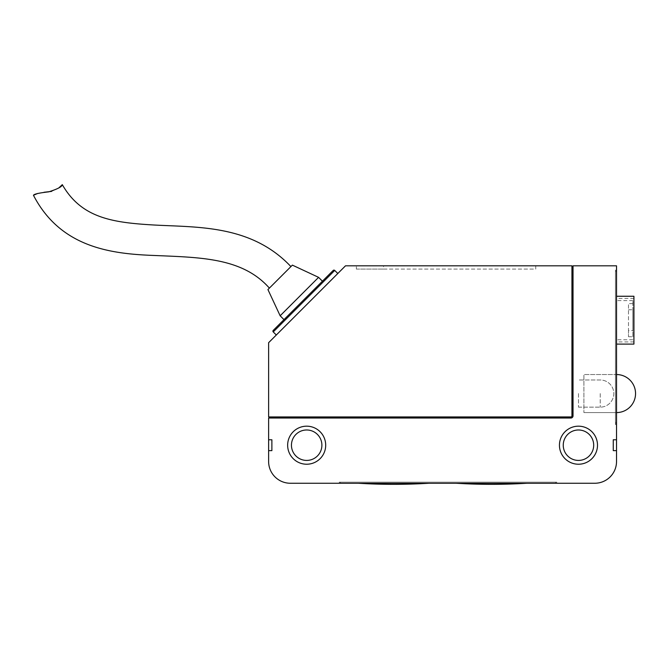 <?xml version="1.0" encoding="UTF-8"?>
<svg xmlns="http://www.w3.org/2000/svg" width="669" height="669" viewBox="0 0 669 669"><rect width="100%" height="100%" fill="white"/><g stroke="black" fill="none" stroke-linecap="round" stroke-linejoin="round"><path stroke-width="0.5" stroke-dasharray="3.35 2.51" d="M616.525 320.175L616.525 344.092L616.534 320.175M633.919 344.092L633.919 296.258M633.919 320.175L633.919 341.918L633.919 320.175M628.484 336.741L632.832 336.741L632.832 320.175L632.832 330.595L628.484 330.595L628.484 336.741L628.484 303.609L628.484 330.595M628.484 309.764L632.832 309.764L632.832 320.175L632.832 300.607L632.832 330.595M632.832 303.609L628.484 303.609M632.832 336.741L632.832 309.764M635.55 393.564A19.025 19.025 0 0 0 616.525 374.54L583.912 374.54L583.912 412.589L583.912 374.54L616.525 374.54A19.025 19.025 0 0 1 635.55 393.564A19.025 19.025 0 0 1 616.525 412.589L616.525 374.54L616.525 412.589L616.525 374.54L616.525 412.589L583.912 412.589L616.525 412.589M578.476 393.564L578.476 407.153L578.476 393.564M616.534 348.549L616.525 331.306M616.525 317.282L616.525 330.269L616.525 317.282M616.534 330.269L616.525 316.537M616.525 340.504L616.534 326.514L616.525 340.504M616.534 339.526L616.525 348.256L616.534 339.526M616.534 305.825L616.525 312.348M616.534 310.391L616.534 308.585L616.525 310.391M616.534 364.454L616.534 368.301L616.525 364.454M616.534 361.77L616.525 368.301M616.534 361.686L616.525 368.385L616.534 361.686M616.525 367.632L616.525 362.439L616.525 367.632M616.525 362.523L616.525 364.588L616.534 362.523M269.39 288.113L290.915 266.588L269.39 288.113M58.864 187.889L51.63 191.384M44.02 192.271L37.748 193.433M292.378 265.125L267.926 289.568M318.586 277.351L280.152 315.785M283.999 319.631L322.433 281.189L283.999 319.631M276.305 335.002L337.812 273.504L276.305 335.002M559.443 445.203A19.025 19.025 0 0 1 578.476 426.178A19.025 19.025 0 0 1 597.501 445.203A19.025 19.025 0 0 0 578.476 426.178A19.025 19.025 0 0 0 559.443 445.203A19.025 19.025 0 0 1 578.476 426.178A19.025 19.025 0 0 1 597.501 445.203A19.025 19.025 0 0 1 578.476 464.227A19.025 19.025 0 0 1 559.443 445.203A19.025 19.025 0 0 0 578.476 464.227A19.025 19.025 0 0 0 597.501 445.203A19.025 19.025 0 0 1 578.476 464.227A19.025 19.025 0 0 1 559.443 445.203M287.645 445.203A19.025 19.025 0 0 1 306.67 426.178A19.025 19.025 0 0 1 325.694 445.203A19.025 19.025 0 0 0 306.67 426.178A19.025 19.025 0 0 0 287.645 445.203A19.025 19.025 0 0 1 306.67 426.178A19.025 19.025 0 0 1 325.694 445.203A19.025 19.025 0 0 1 306.67 464.227A19.025 19.025 0 0 1 287.645 445.203A19.025 19.025 0 0 0 306.67 464.227A19.025 19.025 0 0 0 325.694 445.203A19.025 19.025 0 0 1 306.67 464.227A19.025 19.025 0 0 1 287.645 445.203M321.889 445.203A15.22 15.22 0 0 0 306.67 429.983A15.22 15.22 0 0 0 291.45 445.203A15.22 15.22 0 0 0 306.67 460.423A15.22 15.22 0 0 0 321.889 445.203M593.696 445.203A15.22 15.22 0 0 0 578.476 429.983A15.22 15.22 0 0 0 563.248 445.203A15.22 15.22 0 0 0 578.476 460.423A15.22 15.22 0 0 0 593.696 445.203M616.525 423.46L616.525 271.254L616.525 423.46L615.438 423.46L615.438 270.167L616.525 270.167L616.525 272.342L616.525 270.167L615.438 270.167L615.438 424.547L616.525 424.547L616.525 272.342L616.525 424.547L615.438 424.547L615.438 422.373L615.438 423.46L616.525 423.46M269.707 416.938L570.858 416.938A1.087 1.087 0 0 0 571.945 415.85A1.087 1.087 0 0 1 570.858 416.938A1.087 1.087 0 0 0 571.945 415.85L571.945 265.819L345.497 265.819L268.62 342.695L268.62 416.938L570.858 416.938L269.707 416.938L269.707 418.025L570.858 418.025A2.174 2.174 0 0 0 573.032 415.85L573.032 266.906L573.032 415.85A2.174 2.174 0 0 1 570.858 418.025L269.707 418.025M616.525 265.819L573.032 265.819L573.032 415.85A2.174 2.174 0 0 1 570.858 418.025L268.62 418.025L268.62 439.767L271.882 439.767L271.882 450.638L271.882 439.767L268.62 439.767L268.62 461.51A21.742 21.742 0 0 0 290.363 483.252L594.783 483.252A21.742 21.742 0 0 0 616.525 461.51L616.525 450.638L613.264 450.638L613.264 439.767L616.525 439.767L616.525 265.819M571.945 266.906L573.032 266.906M339.292 483.252L556.725 483.252L555.638 483.252L556.725 483.252L556.725 482.165L556.725 483.252L339.292 483.143L339.292 482.165L339.292 483.252L339.292 482.165L556.725 482.165L555.638 482.165L556.725 482.165L556.725 483.143L556.725 482.165L340.379 482.165L555.638 482.165L555.638 483.252L340.379 483.252L556.725 483.252L340.379 483.143L555.638 483.143L555.638 482.165L555.638 483.252L339.292 483.252L339.292 482.165L555.638 482.165L555.638 483.252L339.292 483.143L340.379 483.143L340.379 482.165L340.379 483.252L340.379 482.165L340.379 483.252L339.292 483.252M616.525 439.767L613.264 439.767L613.264 450.638L616.525 450.638L616.525 439.767L613.264 439.767L613.264 450.638L616.525 450.638M268.62 450.638L271.882 450.638L268.62 450.638L271.882 450.638L271.882 439.767L268.62 439.767M535.76 265.819L383.546 265.819L535.76 265.819L535.76 269.08L383.546 269.08L383.546 265.819L356.368 265.819L383.546 265.819L383.546 269.08L535.76 269.08L535.76 265.819M333.195 270.427L273.236 330.394M615.438 272.342L615.438 422.373L615.438 271.254L615.438 272.342L616.525 272.342L615.438 272.342M615.438 271.254L616.525 271.254L615.438 271.254M356.368 269.08L383.546 269.08L356.368 269.08L356.368 265.819L356.368 269.08M456.166 483.252L526.829 483.252L456.166 483.252M358.316 483.252L428.98 483.252L358.316 483.252M540.418 483.143L442.569 483.252L540.418 483.143M431.697 483.143L355.599 483.252L431.697 483.143M600.218 393.564L600.218 407.153L600.218 393.564M273.236 331.933L334.734 270.427M615.438 422.373L616.525 422.373L615.438 422.373M633.919 298.433L616.525 298.433M633.919 341.918L616.525 341.918M632.832 339.743L616.525 339.743M632.832 300.607L616.525 300.607M578.476 407.153L600.218 407.153A13.589 13.589 0 0 0 613.808 393.564A13.589 13.589 0 0 0 600.218 379.975L578.476 379.975L600.218 379.975A13.589 13.589 0 0 1 613.808 393.564A13.589 13.589 0 0 1 600.218 407.153L578.476 407.153"/><path stroke-width="1" d="M616.525 296.258L633.919 296.258L633.919 344.092L616.534 344.092M635.55 393.564A19.025 19.025 0 0 0 616.525 374.54A19.025 19.025 0 0 1 635.55 393.564A19.025 19.025 0 0 1 616.525 412.589M616.534 331.306L616.525 348.549M616.534 330.269L616.525 316.537M616.534 305.825L616.525 312.348M616.534 368.385L616.525 361.686M290.915 266.588C251.519 224.876 198.183 227.41 154.614 225.043C112.66 222.652 81.559 218.203 62.301 184.652L58.864 187.889M269.39 288.113C242.462 257.69 200.733 257.481 154.414 255.483C111.163 253.886 60.678 247.714 33.45 195.273C34.119 194.06 39.203 192.923 48.686 191.861C57.668 189.018 62.2 186.618 62.301 184.652M51.63 191.384L44.02 192.271M37.748 193.433L33.45 195.273M318.586 277.351L280.152 315.785L267.926 289.568L292.378 265.125L318.586 277.351L322.433 281.189M280.152 315.785L283.999 319.631M337.812 273.504L334.734 270.427A1.087 1.087 0 0 0 333.195 270.427L273.236 330.394A1.087 1.087 0 0 0 273.236 331.933L276.305 335.002M325.694 445.203A19.025 19.025 0 0 0 306.67 426.178A19.025 19.025 0 0 0 287.645 445.203A19.025 19.025 0 0 0 306.67 464.227A19.025 19.025 0 0 0 325.694 445.203M597.501 445.203A19.025 19.025 0 0 0 578.476 426.178A19.025 19.025 0 0 0 559.443 445.203A19.025 19.025 0 0 0 578.476 464.227A19.025 19.025 0 0 0 597.501 445.203M291.45 445.203A15.22 15.22 0 0 1 306.67 429.983A15.22 15.22 0 0 1 321.889 445.203A15.22 15.22 0 0 1 306.67 460.423A15.22 15.22 0 0 1 291.45 445.203M563.248 445.203A15.22 15.22 0 0 1 578.476 429.983A15.22 15.22 0 0 1 593.696 445.203A15.22 15.22 0 0 1 578.476 460.423A15.22 15.22 0 0 1 563.248 445.203M268.62 342.695L268.62 416.938L570.858 416.938A1.087 1.087 0 0 0 571.945 415.85L571.945 265.819L345.497 265.819L268.62 342.695M268.62 450.638L268.62 461.51A21.742 21.742 0 0 0 290.363 483.252L594.783 483.252A21.742 21.742 0 0 0 616.525 461.51L616.525 265.819L573.032 265.819L573.032 415.85A2.174 2.174 0 0 1 570.858 418.025L268.62 418.025L268.62 450.638L271.882 450.638L271.882 439.767L268.62 439.767M269.707 418.025L269.707 416.938M573.032 266.906L571.945 266.906M616.525 439.767L613.264 439.767L613.264 450.638L616.525 450.638M526.829 483.252A574.721 574.721 0 0 1 456.166 483.252M428.98 483.252A574.721 574.721 0 0 1 358.316 483.252M334.734 270.427L273.236 331.933"/></g></svg>
